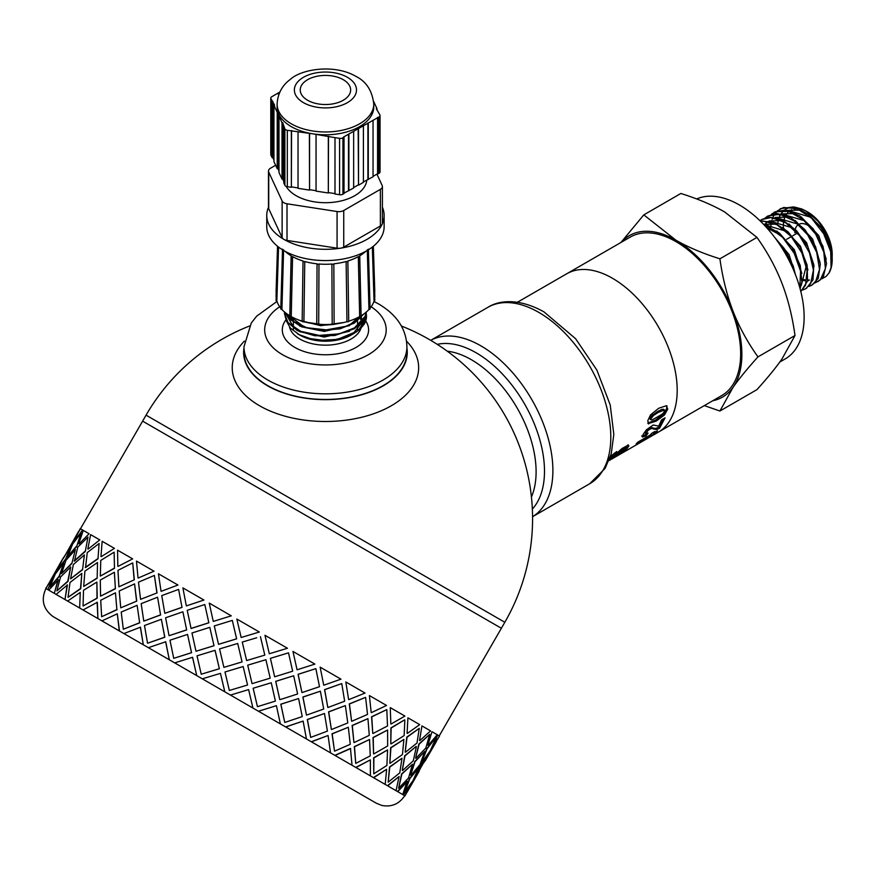 <?xml version="1.0" encoding="UTF-8"?>
<svg xmlns="http://www.w3.org/2000/svg" width="876" height="876" viewBox="0 0 876 876"><rect width="100%" height="100%" fill="white"/><g stroke="black" fill="none" stroke-linecap="round" stroke-linejoin="round"><path stroke-width="1.31" d="M795.649 275.184L789.068 254.609L774.504 237.166M801.847 273.476L794.412 249.769L776.782 230.968M779.947 234.768L766.883 227.902M807.946 269.95L800.511 246.233L782.848 227.431M775.917 224.179L763.533 224.289M801.212 285.543L806.314 265.877M786.046 231.242L763.708 224.464M814.045 266.392L806.599 242.696L788.969 223.917M781.994 220.642L769.216 220.949M767.617 221.847L765.438 223.621M764.945 224.146L764.409 224.771M792.167 227.738L769.566 221.026M768.405 221.464L767.048 222.154M802.098 279.181L805.274 279.937M807.749 280.101L809.369 279.97M820.144 262.844L812.709 239.17L795.101 220.413M788.082 217.117L775.315 217.423M802.055 280.211L804.934 280.725M807.617 280.725L808.887 280.539M798.288 224.234L775.676 217.5M774.515 217.938L773.147 218.628M826.254 259.34L818.83 235.677L801.233 216.909M794.182 213.591L781.425 213.897M804.398 220.719L781.775 213.974M779.717 216.175L780.615 214.423L779.257 215.102M770.792 227.256L771.11 224.015M771.581 221.551L771.855 220.467M772.227 219.208L772.807 217.642M773.048 217.062L774.745 213.974M775.063 213.503L777.165 211.094M777.549 210.755L783.637 207.47L797.149 208.663L811.603 218.201L823.692 233.772L830.7 251.631L831.072 267.53L829.014 272.994A40.964 23.652 -120 0 0 832.2 259.592A40.964 23.652 -120 0 0 829.583 244.207L821.447 228.275L808.34 214.138L793.82 206.889L780.615 208.619M765.471 225.077L765.744 223.993M771.438 214.281L775.468 211.707L788.488 211.335L803.007 219.504L815.742 234.231L823.801 252.003L825.411 268.549L820.286 279.926L815.118 282.882M817.921 281.689L823.309 276.816L826.528 263.566L822.936 246.222L813.257 228.921L799.668 215.792L785.235 210.01L774.57 212.123M765.339 217.796L767.803 216.022L779.859 214.27L794.357 221.015L807.65 234.801L816.706 252.332L819.52 269.414L815.545 281.952L811.811 285.215L809.008 286.408M811.811 285.215L818.261 278.448L820.286 264.202L815.512 246.539L804.945 229.698L790.962 217.686L776.738 213.416L767.803 216.022M759.963 220.708L761.693 219.547L771.307 217.489L785.673 222.745L799.416 235.491L809.413 252.649L813.421 270.115L810.618 283.725L805.712 288.741L802.909 289.934M806.347 288.368L813.005 279.849L813.826 264.716L807.902 246.89L796.525 230.629L782.257 219.832L768.34 217.106L761.693 219.547M760.532 221.267L762.843 220.993L776.968 224.727L791.061 236.323L801.923 252.978L807.103 270.706L805.504 285.28L800.795 291.478M800.817 291.555L807.552 281.054L807.146 265.143L800.116 247.284L788.006 231.735L773.552 222.23L760.269 221.015M764.825 225.658L768.263 226.961L782.607 237.308L794.247 253.328L800.565 271.188L799.81 287.733M800.084 288.719L801.879 282.072L800.248 265.516L792.167 247.755L779.41 233.038L763.861 224.639M620.942 242.477L643.805 214.872L675.976 240.232A93.206 53.819 -120 0 0 621.303 242.269M719.908 258.803C722.601 278.021 726.981 295.497 733.048 311.243A93.206 53.819 -120 0 0 675.976 240.232C688.207 247.262 702.848 253.46 719.908 258.803L756.963 237.418L724.791 212.047C712.56 205.017 697.909 198.83 680.86 193.476L643.805 214.872M733.048 311.243C739.18 326.956 747.491 342.166 757.959 356.882C747.491 368.489 739.18 378.651 733.048 387.345A93.206 53.819 -120 0 0 733.048 311.243M712.79 400.726A93.206 53.819 -120 0 0 733.048 387.345L719.908 411.019L704.315 405.61M719.908 411.019L756.963 389.623C767.442 378.016 775.742 367.854 781.874 359.16L795.014 335.497C792.331 316.28 787.951 298.804 781.874 283.058C775.742 267.344 767.442 252.135 756.963 237.418M795.014 335.497L757.959 356.882M658.194 432.24A91.487 52.823 -120 0 0 658.248 432.207L721.715 395.569A91.487 52.823 -120 0 0 721.715 289.934A91.487 52.823 -120 0 0 630.227 237.111L566.761 273.761A91.487 52.823 -120 0 0 566.706 273.794M566.761 273.761A91.487 52.823 -120 0 1 658.248 326.573A91.487 52.823 -120 0 1 658.248 432.207A91.487 52.823 -120 0 0 658.248 326.573A91.487 52.823 -120 0 0 566.761 273.761L517.453 302.231M696.672 198.961A91.487 52.823 60 0 1 786.604 255.803A91.487 52.823 60 0 1 785.181 358.93L779.826 362.018M783.418 227.782A34.525 19.929 60 0 1 783.374 226.139A34.525 19.929 60 0 1 783.615 222.405M783.9 220.675A34.525 19.929 60 0 1 784.885 217.27M785.849 215.222A34.525 19.929 60 0 1 787.174 213.24M787.787 212.539A34.525 19.929 60 0 1 788.926 211.455M789.637 210.908A34.525 19.929 60 0 1 791.74 209.736M794.028 209.014A34.525 19.929 60 0 1 797.313 208.729M800.095 209.046A34.525 19.929 60 0 1 806.851 211.532M805.843 210.93L807.792 212.047A34.525 19.929 60 0 1 832.2 254.336L832.2 255.562A36.036 20.805 -120 0 0 831.915 250.974L830.13 242.904L827.086 235.162L823.44 228.581L817.757 220.971L806.982 211.609L802.164 209.09L795.178 207.229M791.849 207.196L787.874 208.094L784.535 209.944M783.878 210.47L780.987 213.81M779.454 216.777L778.852 218.42M778.622 219.164L778.446 219.799M778.238 220.675L777.866 222.712M832.167 257.029A36.036 20.805 -120 0 0 832.2 255.562M829.594 244.207L831.554 251.697L832.2 259.592M821.71 278.864L826.188 276.345L829.014 272.994M831.915 250.974L823.385 229.654L807.322 213.372M800.314 210.076L787.535 210.382M786.593 210.864L785.356 211.576L786.714 210.897M777.198 240.856A40.964 23.652 60 0 1 787.579 255.803L783.1 249.802M787.579 255.803L793.119 268.998M795.386 274.495L793.152 265.844L784.064 248.324L775.501 238.513M810.486 217.171L787.874 210.448M797.412 233.082A11.388 6.581 -120 0 0 797.215 233.191L792.78 235.754M810.837 227.475A18.297 10.567 -120 0 0 799.876 223.851M798.54 224.453A18.297 10.567 -120 0 0 795.397 228.778M795.014 230.487A18.297 10.567 -120 0 0 794.85 232.764M249.474 326.025A207.13 207.13 0 0 0 146.062 415.158L504.828 622.278L501.368 628.267L142.613 421.137L78.763 531.754M608.94 460.666L617.011 456.013M658.248 432.207L616.584 456.265M666.516 405.73L666.767 408.38L663.526 414.107L655.237 420.272L647.769 423.075M664.369 409.935L662.037 409.267L657.219 411.698L650.572 416.68L649.915 418.148L651.065 419.9L650.112 419.1M647.813 423.086L648.755 423.929L647.769 420.732L650.518 414.939L658.686 408.271L666.439 405.708L667.72 409.158L664.468 414.961L656.168 421.137L648.13 423.634M666.439 405.708L667.052 406.004M653.397 415.542L650.879 418.925L651.054 419.9L652.434 419.812L662.037 414.282L663.942 412.421L664.413 409.968L658.183 412.443L653.397 415.542L652.445 414.797M645.108 432.722L645.984 433.74L645.075 434.934L641.648 436.04M663.417 418.783L658.708 427.225L655.598 428.506L650.912 427.51L648.908 428.211L645.305 431.759L646.094 433.806L648.087 433.062L645.919 435.996L642.48 437.036M642.447 437.004L643.126 434.474L646.433 429.766L653.233 425.013L658.752 426.108L661.588 419.845L665.07 417.83L659.54 428.287L656.442 429.558L651.81 428.474L649.806 429.163L647.627 430.839L646.094 433.806M645.075 434.934L645.919 435.996M650.912 427.51L651.81 428.474M658.708 427.225L659.54 428.287M641.155 440.431L639.13 441.405M653.277 432.58L651.383 433.675M653.616 433.029L657.548 430.751L655.434 432.919L646.28 439.117L636.085 444.001L637.903 442.117L650.32 434.934L651.635 433.368L654.93 431.463L653.616 433.029L653.189 432.459M650.879 434.288L651.503 435.186M654.974 432.24L655.434 432.919M641.517 440.956L645.371 439.445L648.207 437.091L641.517 440.956L641.057 440.289M647.747 436.423L648.207 437.091M628.048 444.778L624.829 448.808L621.993 450.133L609.083 460.316M624.008 447.756L622.551 448.107L623.383 449.18M614.196 453.242L614.985 454.25L610.211 458.225L609.357 459.418L610.189 459.068L621.807 448.709L627.993 445.205L628.891 445.84L627.336 448.238L622.223 452.509L615.697 456.582L624.019 450.144L624.774 448.742L623.942 447.669M627.993 445.205L628.891 445.84L628.366 445.183M610.462 456.429L616.759 451.534L614.985 454.25M243.977 348.079A81.818 47.238 -0 0 0 243.627 352.754A81.818 47.238 -0 0 0 267.585 385.812A81.818 47.238 -0 0 0 356.488 396.116A81.818 47.238 -0 0 0 407.252 352.754A81.818 47.238 -0 0 0 406.913 348.079M244.36 341.147A93.206 53.808 -0 0 0 259.537 405.741A93.206 53.808 -0 0 0 381.892 410.505A93.206 53.808 -0 0 0 406.53 341.147M116.88 609.576L115.457 592.8L100.718 600.246L101.649 616.726L116.88 609.576L115.457 592.8M101.649 616.726L117.077 609.685M120.757 607.824L136.744 601.111L134.565 583.909L119.213 590.993L120.757 607.824L136.744 601.111M140.576 599.337L157.056 592.91L154.384 575.423L138.474 582.179L140.576 599.337L157.056 592.91M157.592 597.202L141.167 603.663L143.784 621.117L160.56 614.864L157.592 597.202L160.56 614.864M137.127 605.316L121.216 612.072L123.319 629.231L139.645 622.716L137.127 605.316L139.645 622.716M119.3 630.906L45.946 588.552C40.8 599.753 43.143 609.072 52.976 616.518L376.395 803.259L381.848 805.449C391.627 807.245 399.248 803.993 404.712 795.682L403.234 794.828L411.523 783.67L405.008 795.857L397.441 791.488L407.187 781.162L402.719 794.532L387.422 785.695L399.106 776.497L396.051 790.689L373.406 777.603L386.634 769.292L385.188 784.414L355.744 767.409L370.351 759.897L370.395 775.862L334.862 755.353L350.477 748.422L352.021 765.263L311.298 741.753L328.073 735.49L330.526 752.856L285.609 726.916L303.118 721.079L306.447 738.95L258.442 711.235L276.422 705.673L280.364 723.894L230.454 695.073L248.609 689.609L252.934 708.049L119.475 631.005L117.307 613.802L101.955 620.887L119.3 630.906L117.307 613.802M178.616 589.406L161.753 595.614L164.808 613.32L181.989 607.298L178.616 589.406L181.989 607.298M161.195 591.311L177.959 585.037L161.195 591.311M164.808 613.32L182.099 607.364M143.784 621.117L160.702 614.941M139.799 622.803L123.319 629.231M143.303 644.758L140.478 627.183L123.91 633.567L143.303 644.758L140.324 627.096M169.32 659.781L165.728 641.758L148.362 647.682L169.32 659.781L165.608 641.692M196.717 675.593L192.6 657.274L174.707 662.891L196.717 675.593L192.534 657.241M224.814 691.821L220.456 673.359L202.301 678.823L224.814 691.821L220.434 673.348M373.767 773.826L373.636 757.806L387.575 749.911L373.866 757.937L373.767 773.826L386.896 765.46L387.575 749.911M390.784 743.79L390.893 727.912L404.592 719.875L391.123 728.044L390.784 743.79M439.226 735.895L501.368 628.267L142.613 421.137L146.062 415.158M47.786 589.614L53.6 577.021L45.727 588.42L47.786 589.614L53.305 576.857M54.29 593.37L58.363 579.77L48.738 590.161L54.29 593.37L58.079 579.605M64.999 599.556L67.408 584.993L56.097 594.41L64.999 599.556L67.134 584.84M79.661 608.021L80.253 592.406L67.627 601.067L79.661 608.021L80.253 592.406M97.915 618.555L97.346 602.272L83.045 609.97L97.915 618.555L97.116 602.151M411.512 783.659L414.961 777.68M414.676 777.516L420.491 764.934L428.791 753.776L420.787 765.098L414.676 777.516M404.865 791.784L409.508 778.523L418.673 767.869L409.804 778.687L404.865 791.784L413.045 780.56L418.673 767.869M410.636 775.183L414.709 761.594L424.729 751.433L414.994 761.759L410.636 775.183M398.635 788.192L401.58 773.946L412.454 764.277L401.854 774.099L398.635 788.192L408.555 777.976L412.454 764.277M402.281 770.365L404.679 755.802L416.089 746.44L404.953 755.955L402.281 770.365M388.188 782.158L389.524 766.982L401.996 758.233L389.776 767.135L388.188 782.158L399.763 772.895L401.996 758.233M389.82 763.171L390.663 747.71L403.891 739.399L390.915 747.852L389.82 763.171M373.57 753.787L373.001 737.515L387.608 730.004L373.22 737.636L373.57 753.787M355.733 763.412L354.309 746.648L369.541 739.497L354.506 746.768L355.733 763.412L370.252 755.857L369.541 739.497M353.926 742.443L352.13 725.459L367.931 718.638L352.305 725.569L353.926 742.443M334.522 751.17L332.015 733.781L348.33 727.255L332.179 733.869L334.522 751.17L350.258 744.315L348.33 727.255M50.48 580.985L58.933 566.367M65.339 559.884L70.562 546.963L62.984 558.527L56.754 570.878L65.339 559.884L70.562 546.963M331.369 729.423L328.555 711.849L345.341 705.596L328.697 711.936L331.369 729.423M310.673 737.406L307.312 719.514L324.481 713.491L307.432 719.59L310.673 737.406L327.405 731.121L324.481 713.491M49.965 586.887L59.415 576.397L63.773 562.972L55.308 574.021L49.965 586.887L59.13 576.233L63.773 562.972M71.832 563.629L75.336 549.712L65.996 560.268L61.528 573.627L71.832 563.629L75.336 549.712M306.458 715.035L302.866 697.022L320.386 691.186L302.976 697.077L306.458 715.035M284.766 722.448L280.802 704.205L298.574 698.533L280.878 704.249L284.766 722.448L302.242 716.59L298.574 698.533M56.896 590.884L68.043 581.379L70.704 566.969L60.521 577.032L56.896 590.884L67.759 581.215L70.704 566.969M82.53 569.805L84.392 554.935L73.365 564.516L70.584 578.861L82.53 569.805L84.392 554.935M279.794 699.65L275.699 681.331L293.679 675.768L275.754 681.364L279.794 699.65M257.445 706.669L253.131 688.24L271.253 682.754L253.164 688.251L257.445 706.669L275.403 701.096L271.253 682.754M68.021 597.312L80.745 588.716L81.829 573.397L69.992 582.496L68.021 597.312L80.493 588.562L81.829 573.397M97.17 578.259L97.51 562.512L84.895 571.174L83.702 586.427L97.17 578.259L97.51 562.512M252.058 683.63L247.711 665.18L265.866 659.716L247.722 665.18L252.058 683.63M229.359 690.452L228.472 686.685L229.359 690.463L247.547 685.01L243.167 666.537L224.979 671.98L228.472 686.685M83.067 605.995L97.225 598.22L96.875 582.069L83.505 590.304L83.067 605.995L96.995 598.089L96.875 582.069M115.391 588.782L114.373 572.247L100.302 580.065L100.565 596.173L115.391 588.782L114.373 572.247M223.895 667.37L242.072 661.928L237.714 643.466L219.558 648.919L223.895 667.37L242.072 661.928L237.703 643.455M201.228 674.213L219.372 668.749L215.08 650.32L197.023 655.839L201.228 674.213L219.35 668.727L215.036 650.299M214.018 645.721L209.802 627.336L191.964 632.998L195.994 651.262L214.018 645.721L209.802 627.336M173.733 658.336L191.581 652.708L187.541 634.421L169.966 640.225L173.733 658.336L191.516 652.664L187.541 634.421M186.676 629.932L182.876 611.798L165.619 617.777L169.068 635.713L186.676 629.932L182.876 611.798M186.435 605.885L203.933 600.038L186.435 605.885M134.335 579.792L132.714 562.907L117.975 570.342L118.906 586.821L134.335 579.792L118.906 586.821M138.211 578.04L154.001 571.207L138.211 578.04M191.077 628.497L208.849 622.803L204.798 604.528L187.223 610.32L191.077 628.497M213.317 621.402L231.286 615.828L213.317 621.402M218.529 644.342L236.64 638.845L232.304 620.405L214.281 625.946L218.529 644.342M241.174 637.487L259.34 632.023L241.174 637.487M246.616 660.559L245.729 656.781L246.616 660.559M256.723 637.761L242.247 642.086L245.729 656.781M269.315 653.737L264.968 635.275L269.315 653.737M274.648 676.743L270.399 658.336L288.511 652.85L270.421 658.358L274.648 676.743M297.063 669.746L292.956 651.437L297.063 669.746M301.935 692.5L298.059 674.312L315.842 668.629L298.136 674.356L301.935 692.5M323.715 685.142L320.134 667.129L323.715 685.142M327.799 707.425L324.569 689.62L341.75 683.587L324.689 689.686L327.799 707.425M348.626 699.519L345.823 681.955L348.626 699.519M351.605 721.178L349.272 703.888L365.599 697.362L349.436 703.976L351.605 721.178M371.183 712.549L369.387 695.566L371.183 712.549M372.771 733.398L371.566 716.754L386.798 709.604L371.763 716.864L372.771 733.398M390.838 723.894L390.258 707.611L390.838 723.894M407.088 733.278L407.92 717.816L407.088 733.278M405.183 752.101L406.782 737.088L419.254 728.339L407.044 737.231L405.183 752.101M419.538 740.461L421.936 725.908L419.538 740.461M415.618 758.134L418.837 744.042L429.711 734.373L419.122 744.206L415.618 758.134M427.893 745.29L431.967 731.69L427.893 745.29M421.838 761.726L426.765 748.63L435.646 737.8L427.061 748.794L421.838 761.726M431.945 747.622L437.748 735.03L431.945 747.622M428.769 753.765L432.218 747.786M439.161 735.851L437.102 734.657M436.149 734.11L433.357 732.5M67.748 551.092L76.19 536.462M74.318 541.149L82.607 529.991L74.318 541.149M67.518 557.158L76.683 546.504L81.041 533.068L72.577 544.127L67.518 557.158M118.052 566.4L132.648 558.888L118.052 566.4M79.081 543.897L89.089 533.736L79.081 543.897M74.438 561.155L85.3 551.475L87.972 537.076L77.778 547.139L74.438 561.155M88.115 549.121L99.787 539.912L88.115 549.121M101.222 556.676L114.427 548.365L101.222 556.676M114.482 568.327L114.132 552.176L100.762 560.41L100.324 576.09L114.482 568.327L114.132 552.176M85.552 567.56L98.002 558.811L99.097 543.492L87.25 552.603L85.552 567.56M147.551 643.225L164.841 637.257L161.359 619.299L144.485 625.508L147.551 643.225L164.721 637.191L161.359 619.299M114.187 548.223L102.153 541.28L100.97 556.534M98.002 558.811L99.097 543.492M100.565 596.173L115.172 588.661M100.324 576.09L114.263 568.195M83.702 586.427L96.929 578.116M85.279 567.418L97.751 558.669M136.557 601.002L134.565 583.909M134.137 579.671L132.714 562.907M153.826 571.108L136.481 561.089L138.025 577.93M156.903 592.811L154.384 575.423M99.525 539.758L90.622 534.623L87.841 548.956M85.3 551.475L87.972 537.076M70.584 578.861L82.267 569.652M74.164 560.99L85.027 551.322M132.44 558.757L117.559 550.172L117.833 566.268M88.804 533.572L83.264 530.374L78.785 543.733M76.683 546.504L81.041 533.068M61.528 573.627L71.547 563.465M67.222 556.983L76.387 546.328M82.311 529.816L80.253 528.633L74.022 540.974M72.358 544.007L78.468 531.59L64.955 555.68M56.754 570.878L65.043 559.72M63.214 558.658L72.062 543.832M55.1 573.9L61.506 561.658M47.556 585.497L54.794 573.725M61.2 561.483L45.946 588.552M61.221 561.494L62.919 558.483M436.39 741.49L425.407 760.521L437.485 738.873M425.407 760.521L423.677 762.788M419.133 771.395L408.15 790.426L420.228 768.767M414.983 777.691L428.791 753.776M422.133 761.89L430.302 750.666L435.941 737.975M406.705 792.846L408.15 790.426M410.921 775.359L419.976 764.638L424.729 751.433M415.903 758.298L425.813 748.071L429.711 734.373M411.523 783.67L403.529 795.003M402.555 770.519L413.319 760.784L416.363 746.604M405.446 752.254L417.02 743.001L419.254 728.339M407.471 781.337L397.726 791.652M432.24 747.797L439.533 736.059L438.044 735.205M390.083 763.314L402.456 754.521L403.891 739.399M391.024 743.932L404.154 735.566L404.832 720.017M399.106 776.497L387.685 785.86M428.189 745.454L437.233 734.734L432.251 731.854M373.8 753.918L387.652 745.969L387.608 730.004M372.99 733.519L387.52 725.963L386.798 709.604M386.634 769.292L373.647 777.746M419.823 740.625L430.576 730.891L422.21 726.062M354.123 742.563L369.278 735.358L367.931 718.638M351.791 721.277L367.526 714.422L365.599 697.362M370.351 759.897L355.963 767.529M407.34 733.42L419.714 724.616L408.172 717.959M331.533 729.511L347.783 722.952L345.341 705.596M327.942 707.512L344.662 701.216L341.75 683.587M350.674 748.542L335.048 755.462M391.068 724.025L404.909 716.075L390.477 707.742M306.578 715.101L323.704 709.045L320.386 691.186M302.034 692.555L319.51 686.696L315.842 668.629M328.073 735.49L311.44 741.83M371.38 712.659L386.535 705.465L369.573 695.664M279.871 699.683L297.621 693.989L293.679 675.768M274.703 676.776L292.661 671.202L288.511 652.85M303.118 721.079L285.707 726.981M348.79 699.617L365.051 693.058L345.965 682.043M252.08 683.641L270.191 678.155L265.888 659.727M246.627 660.559L264.804 655.117L260.435 636.644M276.422 705.673L258.497 711.257M323.835 685.207L340.961 679.152L320.233 667.183M259.34 632.023L236.827 619.025L241.152 637.476M218.485 644.32L236.608 638.834L232.304 620.405M248.631 689.62L230.465 695.073M243.178 666.537L239.455 667.654M297.128 669.79L314.889 664.096L293.011 651.47M231.231 615.806L209.233 603.093L213.251 621.358M208.849 622.803L204.798 604.528M195.994 651.262L213.974 645.7M190.99 628.442L208.773 622.77M269.348 653.748L287.448 648.262L264.979 635.286M203.834 599.983L182.887 587.884L186.325 605.82M169.068 635.713L186.577 629.877M161.042 591.223L158.436 573.769L177.817 584.96M315.053 767.836L92.396 639.283L315.053 767.836M285.061 312.436L288.565 318.393L301.486 326.803L320.123 330.613L340.03 328.829L354.451 323.058L364.175 313.707M298.968 320.101L302.286 321.47M303.238 321.81L325.565 325.062L332.803 324.514M333.811 324.383L338.683 323.496M363.222 314.385L360.277 317.813L354.451 322.248L345.746 326.332L326.299 329.869L306.655 327.69L291.544 320.419L285.488 312.776M366.387 311.965L365.358 316.137L354.451 327.887L339.264 333.844L319.182 335.399L300.621 331.292L288.051 322.62L284.415 313.258L286.507 321.24L297.282 330.559L314.78 335.76L334.818 335.508L354.451 328.697L363.945 319.751L366.453 311.911M288.368 317.364L288.412 314.889M349.568 331.248L324.219 337.052L299.504 331.621M293.854 327.744L288.434 318.251M304.071 326.923L290.055 316.389M349.579 325.598L324.24 331.413L299.537 325.992M293.865 322.116L289.047 315.294M359.018 316.937L351.659 323.31M343.688 322.521L320.638 325.686L299.515 320.342M360.025 316.619L355.919 321.317M286.824 321.755L290.35 328.051L299.34 334.741L310.323 338.618L322.554 340.216L335.596 339.483L346.513 336.767L356.072 332.124L360.299 328.829L364.109 324.306A41.03 23.685 -0 0 0 366.464 316.378A41.03 23.685 -0 0 0 366.234 313.849M365.007 317.747L362.784 324.339L359.324 328.927A38.314 22.119 180 0 1 353.346 333.756M354.233 333.252L352.535 334.238A38.314 22.119 180 0 1 298.344 334.238L297.424 333.701M362.752 321.47L361.427 325.686L359.324 328.927A38.314 22.119 180 0 0 363.66 320.189M284.415 313.258L284.481 311.944M366.267 313.641L366.475 316.072L364.109 324.306M243.977 346.776A81.468 47.041 180 0 0 294.27 390.236A81.468 47.041 180 0 0 383.053 380.042A81.468 47.041 180 0 0 406.913 346.776L406.913 352.415A81.468 47.041 180 0 1 383.053 385.67A81.468 47.041 180 0 1 294.27 395.875A81.468 47.041 180 0 1 243.977 352.415L243.977 346.776L251.259 323.069L256.668 316.159L276.98 301.454M342.932 137.839A3.449 1.993 180 0 1 339.592 138.353L339.592 194.735A3.449 1.993 -0 0 0 342.932 194.209L342.932 137.839L343.622 136.984L379.034 116.935L379.034 173.317A3.449 1.993 -0 0 0 380.053 171.904L380.053 115.533A3.449 1.993 180 0 1 379.034 116.935M339.592 194.735L334.993 194.023L334.993 137.652L339.592 138.353M376.943 110.091L376.943 108.547L376.275 108.657L379.932 115.019A3.449 1.993 180 0 1 380.053 115.533M376.943 108.547L373.647 101.474M373.778 104.069C372.256 90.786 366.343 81.578 356.039 76.442C334.052 63.51 300.687 69.313 290.142 79.563C286.266 82.366 277.878 89.681 277.112 104.069A48.333 27.901 180 0 0 306.95 129.845A48.333 27.901 180 0 0 359.62 123.801A48.333 27.901 180 0 0 373.778 104.069L373.778 106.883A48.333 27.901 180 0 1 359.62 126.615A48.333 27.901 180 0 1 312.995 133.853L334.993 137.652M287.317 130.305A3.449 1.993 180 0 1 284.875 128.892L284.875 185.274A3.449 1.993 -0 0 0 287.317 186.687L287.317 130.305L312.995 133.853A48.333 27.901 180 0 1 278.743 114.077L279.663 116.059L278.995 116.158L282.017 122.706L282.685 122.607L284.875 128.892M284.875 185.274L283.791 182.931L283.791 126.56M270.783 98.123L270.783 154.494A3.449 1.993 -0 0 0 270.903 155.008L270.903 98.638A3.449 1.993 180 0 1 270.783 98.123A3.449 1.993 180 0 1 271.79 96.71L279.816 92.079M270.903 98.638L274.615 105.12L273.947 105.229L277.21 112.314L277.878 112.205L278.743 114.077A48.333 27.901 180 0 1 277.112 106.883L277.112 104.069M379.034 173.317L377.928 173.952L377.928 117.581M380.381 225.986A6.909 3.986 180 0 0 381.925 224.628A6.909 3.986 -0 0 0 382.33 223.763A6.909 3.986 180 0 0 382.407 223.172L382.407 186.522A6.909 3.986 180 0 1 380.381 189.347L380.381 225.986L343.742 247.141A6.909 3.986 180 0 1 341.377 248.039A6.909 3.986 -0 0 1 339.888 248.269A6.909 3.986 180 0 1 337.074 248.182L287.01 240.429A6.909 3.986 180 0 1 284.492 239.696A6.909 3.986 0 0 1 283.408 239.071A6.909 3.986 180 0 1 282.127 237.615L268.724 208.718A6.909 3.986 180 0 1 268.483 207.689L268.483 171.039A6.909 3.986 180 0 1 270.509 168.225L275.633 165.257M376.899 174.138L382.166 185.493A6.909 3.986 180 0 1 382.407 186.522M343.742 247.141L343.742 210.503L380.381 189.347M268.724 208.718L268.724 172.068A6.909 3.986 180 0 1 268.483 171.039M268.724 172.068L282.127 200.976L282.127 237.615M287.01 240.429L287.01 203.79A6.909 3.986 180 0 1 282.127 200.976M287.01 203.79L337.074 211.532L337.074 248.182M343.742 210.503A6.909 3.986 180 0 1 337.074 211.532M366.814 179.963A41.424 23.915 180 0 1 354.736 195.698A41.424 23.915 180 0 1 286.145 186.358M382.407 207.262A58.692 33.879 180 0 1 384.126 215.43A58.692 33.879 180 0 1 382.33 223.763M381.925 224.628A58.692 33.879 180 0 1 366.945 239.389A58.692 33.879 180 0 1 341.377 248.039M339.888 248.269A58.692 33.879 180 0 1 284.492 239.696M283.408 239.071A58.692 33.879 180 0 1 266.753 215.43A58.692 33.879 180 0 1 268.483 207.262M353.652 131.63L353.652 188.001L344.016 193.125M348.495 190.541L348.495 134.17M342.932 194.209L344.016 193.585L344.016 137.214M328.325 136.623L328.325 192.994L328.5 136.24M328.5 192.611L334.993 193.607M328.325 192.994L316.05 191.11L316.05 134.729M309.381 133.71L309.556 189.698L309.556 133.316M309.556 189.698L316.05 190.694M309.381 190.081L298.037 188.329L298.037 131.958M291.369 130.929L291.369 187.311L291.544 130.546M291.544 186.916L298.037 187.924M291.369 187.311L287.317 186.687M283.791 181.387L282.685 178.978L282.685 122.607M282.685 178.978L282.017 179.087L282.017 122.706M282.017 179.087L278.995 172.539L278.995 116.158M278.995 170.984L277.878 168.575L277.878 112.205M277.878 168.575L277.21 168.685L277.21 112.314M277.21 168.685L273.947 161.6L273.947 105.229M273.947 160.056L272.83 157.647L272.83 101.277M272.83 157.647L272.162 157.746L272.162 101.375M270.903 155.008L272.162 157.746M277.714 93.863L277.714 93.294M373.045 176.361L377.567 173.755L377.567 117.384M363.409 181.934L373.045 176.777L373.045 120.406M368.281 179.536L368.281 123.166M367.92 179.328L367.92 122.958M358.525 128.805L358.525 185.186L363.409 182.361L363.409 125.991M358.525 185.186L358.153 128.586M358.153 184.967L353.652 187.563M348.889 190.76L348.889 134.389M343.261 100.258A25.196 14.553 180 0 1 315.798 103.423A25.196 14.553 180 0 1 300.238 89.976A25.196 14.553 180 0 1 325.445 75.424A25.196 14.553 180 0 1 350.641 89.976A25.196 14.553 180 0 1 343.261 100.258M384.126 215.43L384.126 226.698A58.692 33.879 180 0 1 366.945 250.656A58.692 33.879 180 0 1 302.986 258.004A58.692 33.879 180 0 1 266.753 226.698L266.753 215.43M373.351 246.266L374.797 291.609A1.106 0.635 180 0 1 374.687 291.905M373.22 246.375L374.797 295.519A49.363 28.503 180 0 1 374.709 297.818M373.088 246.484L374.797 300.424A1.106 0.635 180 0 1 374.041 301.059A49.363 28.503 180 0 1 370.055 308.243M369.869 308.472A1.106 0.635 180 0 1 368.971 309.48A49.363 28.503 180 0 1 361.087 315.765M291.193 255.825A1.106 0.635 0 0 0 292.584 256.624A47.468 27.408 180 0 0 303.019 261.004A1.106 0.635 -0 0 0 304.771 261.519A47.468 27.408 180 0 0 317.046 263.818A1.106 0.635 -0 0 0 318.984 264.005A47.468 27.408 180 0 0 331.894 264.005A1.106 0.635 -0 0 0 333.833 263.818A47.468 27.408 180 0 0 346.119 261.519A1.106 0.635 -0 0 0 347.86 261.004A47.468 27.408 180 0 0 358.306 256.624A1.106 0.635 -0 0 0 359.697 255.825L361.032 315.787A1.106 0.635 180 0 1 359.653 316.586A49.363 28.503 180 0 1 348.725 321.174A1.106 0.635 180 0 1 346.973 321.689A49.363 28.503 180 0 1 334.128 324.098A1.106 0.635 180 0 1 332.19 324.273A49.363 28.503 180 0 1 318.689 324.273A1.106 0.635 180 0 1 316.751 324.098A49.363 28.503 180 0 1 303.906 321.689A1.106 0.635 180 0 1 302.165 321.174A49.363 28.503 180 0 1 291.237 316.586A1.106 0.635 180 0 1 289.846 315.787L291.193 255.825A47.468 27.408 180 0 1 285.149 251.335M289.803 315.765A49.363 28.503 180 0 1 281.908 309.48A1.106 0.635 180 0 1 280.813 308.834L282.51 249.134M280.835 308.243A49.363 28.503 180 0 1 276.849 301.059A1.106 0.635 180 0 1 276.093 300.435L277.791 246.484M276.17 297.818A49.363 28.503 180 0 1 276.082 295.519L277.659 246.375M276.203 291.905A1.106 0.635 180 0 1 276.093 291.62L277.528 246.266M276.849 301.059L278.557 247.076M281.908 309.48L283.605 249.791M291.237 316.586L292.584 256.624M365.741 251.335A47.468 27.408 180 0 1 359.697 255.825M303.019 261.004L302.165 321.174M303.906 321.689L304.771 261.519M317.046 263.818L316.751 324.098M318.689 324.273L318.984 264.005M331.894 264.005L332.19 324.273M334.128 324.098L333.833 263.818M346.119 261.519L346.973 321.689M348.725 321.174L347.86 261.004M358.306 256.624L359.653 316.586M367.285 249.791L368.971 309.48M372.333 247.076L374.041 301.059M437.255 344.356A96.656 55.812 60 0 1 476.15 352.787A96.656 55.812 60 0 1 536.681 430.028A96.656 55.812 60 0 1 532.345 509.076M447.264 351.199A91.487 52.823 60 0 1 471.419 359.74A91.487 52.823 60 0 1 531.425 496.977M487.866 307.345L430.729 340.337A101.835 58.802 60 0 1 480.869 345.834A101.835 58.802 60 0 1 552.887 470.554A101.835 58.802 60 0 1 532.564 516.72L589.712 483.738A101.835 58.802 60 0 0 610.802 437.113A101.835 58.802 60 0 0 538.795 312.393A101.835 58.802 60 0 0 487.866 307.345C498.367 300.523 518.373 297.599 543.974 311.878L575.598 338.705L596.885 370.11L610.233 404.964L613.824 434.43L611.229 453.823L605.108 468.386L589.712 483.738M655.237 420.272L656.168 421.137M663.526 414.107L664.468 414.961M666.767 408.38L667.72 409.158M650.572 416.68L651.536 417.447M657.219 411.698L658.183 412.443M662.037 409.267L663.001 410.012M649.915 418.148L650.879 418.925M646.729 429.875L647.627 430.839M648.908 428.211L649.806 429.163M652.839 428.123L653.715 429.13M655.598 428.506L656.442 429.558M626.526 447.143L627.336 448.238M611.59 455.378L612.247 456.232M617.109 453.122L617.788 454.075M619.65 450.592L620.405 451.578M621.248 449.18L621.993 450.133M361 316.225A36.245 20.925 180 0 1 361.208 316.871M361.372 317.495A36.245 20.925 180 0 1 361.525 318.251M361.635 319.072A36.245 20.925 180 0 1 361.689 320.287L361.525 322.149M351.791 334.654A36.245 20.925 180 0 1 351.079 335.081A36.245 20.925 180 0 1 299.099 334.654M361.065 328.084A36.245 20.925 180 0 1 351.079 339.023A36.245 20.925 180 0 1 313.849 344.06A36.245 20.925 180 0 1 289.518 327.033M360.332 318.557A36.245 20.925 180 0 1 360.846 319.74M365.708 320.912A43.154 24.911 180 0 1 324.58 354.769A43.154 24.911 180 0 1 285.828 319.992M371.172 306.775A60.762 35.073 180 0 1 367.438 355.218A60.762 35.073 180 0 1 283.452 355.218A60.762 35.073 180 0 1 279.707 306.775M347.411 77.296A31.065 17.936 180 0 1 333.482 107.299A31.065 17.936 180 0 1 295.431 85.333A31.065 17.936 180 0 1 347.411 77.296M780.877 208.477L780.001 208.981M774.778 211.992L773.902 212.507M806.588 288.237L805.712 288.741M791.313 236.597L786.681 239.268M663.439 409.201L664.391 409.957M623.986 447.702L624.807 448.775M504.828 622.278A207.13 207.13 0 0 0 401.416 326.025M293.34 317.692L293.34 320.528M293.34 322.565L293.34 326.157M293.34 328.204L293.34 329.485M357.55 317.692L357.55 318.645M357.55 320.955L357.55 324.284M357.55 326.584L357.55 329.485M361.284 323.222L353.948 332.573L338.475 338.968M373.91 301.454L378.76 304.038C397.014 314.933 406.398 329.19 406.913 346.776M291.139 256L289.792 315.973M359.751 256L361.087 315.973M370.077 308.823L368.38 249.134"/></g></svg>
